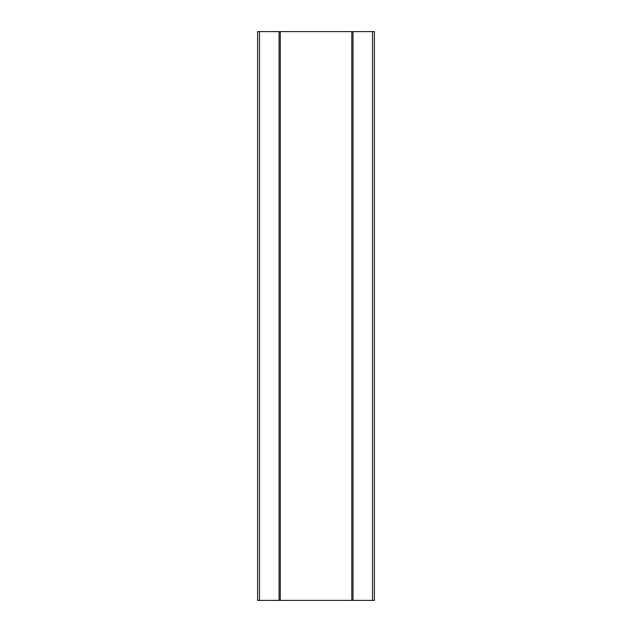 <?xml version="1.0" encoding="UTF-8"?>
<svg xmlns="http://www.w3.org/2000/svg" width="632" height="632" viewBox="0 0 632 632"><rect width="100%" height="100%" fill="white"/><g stroke="black" fill="none" stroke-linecap="round" stroke-linejoin="round"><path stroke-width="0.95" d="M259.499 31.6L257.603 31.6L257.603 600.4L279.067 600.4L279.067 31.6L259.499 31.6L259.499 600.4M279.067 600.4L374.397 600.4L374.397 31.6L279.067 31.6M372.501 600.4L372.501 31.6M351.811 600.4L351.811 31.6M280.268 600.4L280.268 31.6M353.012 600.4L353.012 31.6"/></g></svg>
